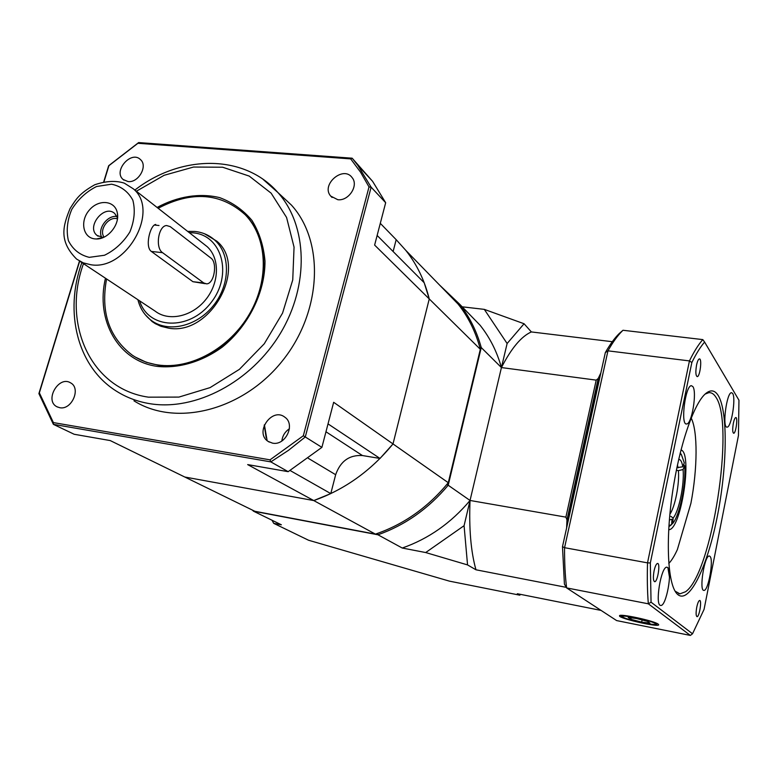 <?xml version="1.0" encoding="UTF-8"?>
<svg xmlns="http://www.w3.org/2000/svg" width="778" height="778" viewBox="0 0 778 778"><rect width="100%" height="100%" fill="white"/><g stroke="black" fill="none" stroke-linecap="round" stroke-linejoin="round"><path stroke-width="1.17" d="M135.382 357.112L146.332 362.295L158.391 365.271C191.009 370.24 230.288 348.67 250.137 314.108C270.122 279.594 267.7 237.63 245.673 215.136L241.55 211.266M157.107 207.463C177.598 196.348 199.722 192.788 219.668 197.631C232.379 202.358 243.144 209.943 251.946 220.388C259.269 232.243 263.616 245.79 264.997 261.038C265.152 292.304 248.629 325.797 222.284 347.095C201.891 361.809 178.775 368.607 157.399 366.409C118.188 361.274 95.383 320.205 105.468 278.223M337.788 199.703C348.7 201.21 358.901 185.524 352.152 177.656C343.38 165.101 320.585 184.717 330.689 196.075L337.788 199.703M128.039 181.556C138.435 183.054 148.112 165.986 140.507 159.626C131.307 150.018 112.888 171.043 123.099 179.475L128.039 181.556M59.673 407.691C71.664 410.405 81.35 388.31 70.613 382.873C58.768 375.171 44.171 400.466 56.882 406.738L59.673 407.691M281.86 440.98C282.511 435.768 285.02 431.693 289.406 428.766M272.465 443.129C285.487 446.047 295.766 424.38 284.826 417.183C272.037 406.816 254.143 432.617 268.079 441.369L272.465 443.129M133.962 400.826C175.789 427.219 242.648 410.648 282.113 361.235C321.936 312.114 324.903 241.909 291.449 205.11L277.921 192.545C307.534 225.523 309.537 285.04 280.333 333.461C251.294 381.949 195.482 411.27 149.784 403.675C137.998 401.74 127.252 397.801 117.546 391.859C77.304 367.654 63.874 312.114 81.865 262.585M330.786 493.602L313.758 500.565L247.667 464.592L288.161 471.672L270.822 461.889L53.39 424.35L74.182 434.27L110.233 440.572L184.785 477.021L313.758 500.565L184.785 477.021L254.844 511.282L375.414 534.126L313.758 500.565C344.479 489.751 370.902 470.875 393.007 443.937L429.252 298.937L374.626 245.08L385.674 202.727L371.135 187.187L305.287 436.973L321.898 447.369L333.655 402.294L393.007 443.937L380.014 458.456L362.431 455.538C349.351 454.79 340.424 461.179 335.658 474.706L330.786 493.602L290.116 470.515M393.123 251.518L396.177 239.673L405.883 250.458C416.872 264.364 424.662 280.527 429.252 298.937L393.007 443.937L448.284 482.71C428.104 507.295 403.821 524.44 375.414 534.126M377.136 235.462L424.185 282.725L429.252 298.937L480.327 349.303L448.284 482.71M79.687 261.145L39.367 392.861L53.39 422.59L53.39 424.35L38.9 393.6L79.482 261.029M103.766 181.702L108.657 165.733L138.62 142.578L352.162 158.197L372.574 181.293L357.87 165.413L371.135 187.187L369.015 186.934L360.593 172.239L350.684 158.897L137.901 143.288L108.901 165.685L104.019 181.653M328.024 423.884L380.014 458.456M380.296 223.344L396.177 239.673M53.39 422.59L270.024 459.847L303.332 435.758L369.015 186.934M350.684 158.897L352.162 158.197L357.87 165.413M385.674 202.727L372.574 181.293M303.332 435.758L305.287 436.973L288.502 450.316L270.822 461.889L270.024 459.847M288.161 471.672L321.898 447.369M137.901 143.288L138.62 142.578M39.367 392.861L38.9 393.6M145.369 314.837L152.157 321.586L155.279 323.648L160.968 326.303L168.466 328.121C210.352 336.281 248.445 267.194 216.848 241.19L204.449 233.731M106.586 278.952C100.498 312.066 109.037 337.448 132.202 355.099C139.777 360.224 148.326 363.501 157.827 364.931C190.454 369.9 229.753 348.32 249.621 313.729C269.626 279.195 267.214 237.212 245.177 214.709C220.728 192.788 191.728 190.649 158.158 208.28M117.546 218.005L114.765 213.542C104.447 203.71 85.726 226.972 97.104 235.481L103.309 237.475M94.877 238.885C82.818 237.825 79.716 220.796 89.431 209.963C98.806 198.808 115.241 200.491 117.342 213.036C119.938 224.482 107.938 239.4 96.472 238.972L94.877 238.885M139.602 300.833C148.277 329.289 189.278 331.097 210.857 302.837C233.128 275.13 222.168 235.014 192.925 232.826L189.258 232.632M187.654 231.377L194.879 231.445C202.815 232.291 209.603 235.335 215.243 240.567C230.803 254.951 230.142 285.001 213.289 305.735C196.63 326.643 167.912 333.11 151.097 320.283C144.465 315.216 140.069 308.36 137.901 299.705M117.449 218.842C108.881 215.778 98.505 229.977 104.087 237.125M117.001 216.547C107.471 214.709 97.046 228.975 101.753 237.416M203.7 243.942L207.152 246.645C219.96 258.228 219.484 282.715 205.771 299.579C192.234 316.588 168.816 321.791 155.221 311.181L79.764 261.194M155.726 224.453C150.232 224.9 144.65 246.85 151.34 251.44L192.915 281.694L205.129 283.678M203.758 282.968L206.598 283.853C214.242 283.97 217.772 262.643 210.877 258.043L170.217 226.622L166.58 225.532C158.313 225.766 155.036 247.958 162.573 252.675L203.758 282.968L192.915 281.694M524.071 323.745L507.12 343.516L484.305 309.372L524.071 323.745L531.364 331.934C521.357 336.339 511.379 348.213 501.431 367.566L470.038 500.468C451.143 522.962 428.552 538.814 402.255 548.033L425.692 552.545L464.077 525.695L470.038 500.468C468.901 528.505 470.875 551.612 475.961 569.788L566.296 587.361M464.077 525.695L467.549 564.916L475.961 569.788M464.923 309.625L480.133 325.292C489.877 337.564 496.986 351.666 501.431 367.566L481.251 347.572L448.196 485.248L470.038 500.468L565.888 517.137L596.211 380.131L501.431 367.566L507.12 343.516M484.305 309.372L462.181 306.814M531.364 331.934L612.286 341.707M439.376 284.865L459.467 304.013C469.465 316.636 476.729 331.156 481.251 347.572L479.812 347.358M425.692 552.545L467.549 564.916M402.255 548.033L377.962 534.787L253.511 511.204L252.335 510.057M272.047 520.249L273.691 523.331L281.373 524.8L253.511 511.204L253.521 510.64M273.691 523.331L308.565 540.243L449.412 581.137L519.84 595.189L517.321 593.731L601.073 610.419M600.83 372.973L598.214 378.497L566.967 519.899L566.598 528.019M520.385 594.343L519.84 595.189M598.214 378.497L596.211 380.131M565.888 517.137L566.967 519.899M456.443 302.389L444.238 289.844M446.815 484.509L448.196 485.248C428.571 508.627 405.163 525.14 377.962 534.787L377.544 533.397M680.906 453.934L680.235 452.884L680.906 453.934M680.974 449.966C692.926 452.64 680.935 530.79 668.701 529.672M668.885 526.657L670.198 525.49M668.798 563.476C671.677 560.461 674.536 555.813 677.395 549.521L690.903 503.337C697.574 468.706 697.895 431.1 691.165 418M676.811 593.595C667.777 583.792 665.462 541.303 672.318 493.836C679.116 446.368 693.684 403.694 705.568 393.668C710.567 389.467 714.758 390.05 718.162 395.428C728.257 411.718 727.206 468.356 716.839 518.751C706.628 569.292 688.18 606.315 676.811 593.595L675.226 591.222L679.904 593.847L685.554 591.747C712.016 573.756 735.191 423.611 715.809 397.062C713.805 393.921 711.491 392.443 708.846 392.657L705.101 394.086M667.923 567.755L669.498 577.315M658.198 624.141C654.279 620.795 618.52 613.152 619.531 615.845C618.461 618.403 659.608 627.739 658.684 624.715L658.198 624.141M709.993 556.358L709.312 556.017C704.557 554.889 698.839 590.949 703.876 590.385C708.243 591.494 713.971 559.508 709.993 556.358M667.748 567.58L666.96 567.22C661.086 565.869 654.551 605.936 660.736 605.43C666.153 606.782 672.766 570.964 667.748 567.58M692.838 386.569L691.389 385.694C685.311 385.305 680.293 425.449 686.595 423.971C691.778 424.506 697.195 391.947 692.838 386.569M732.652 393.444L731.524 392.686C726.613 392.238 721.974 428.367 727.09 427.112C731.281 427.657 736.134 398.219 732.652 393.444M696.563 365.018C695.444 371.855 695.668 375.725 697.244 376.64C700.054 376.737 702.252 358.172 699.334 358.921C698.313 359.251 697.389 361.284 696.563 365.018M733.353 423.222C732.39 429.116 732.497 432.461 733.683 433.268C735.891 433.502 738.069 417.018 735.764 417.543C734.909 417.815 734.101 419.712 733.353 423.222M696.757 607.19C695.814 612.714 695.902 615.865 697.01 616.653C699.266 617.236 702.067 600.256 699.675 600.451C698.654 600.704 697.681 602.95 696.757 607.19M654.084 570.838C652.995 577.179 653.18 580.796 654.638 581.701C657.546 582.304 660.61 563.175 657.566 563.447C656.301 563.739 655.134 566.199 654.084 570.838M691.846 362.529L650.33 562.971L651.05 602.191L692.527 633.788L704.061 609.407L738.448 435.554L738.954 400.203L704.605 342.067C700.453 346.832 696.203 353.659 691.846 362.529L689.444 360.914L607.958 350.839L564.565 547.693L647.52 562.864L689.444 360.914C694.005 351.598 698.459 344.498 702.806 339.607L622.993 330.271L622.478 330.767C617.693 335.444 612.86 342.135 607.958 350.839L605.333 352.58C610.03 344.353 614.669 338.002 619.259 333.509L622.993 330.271M567.911 522.077L568.3 515.094L597.378 383.544L599.575 378.653M562.484 546.662L564.565 547.693C564.458 562.582 565.149 575.983 566.617 587.905L616.633 620.581L690.358 635.422L648.327 603.806L566.617 587.905L564.42 584.132L562.484 546.662L605.333 352.58M651.05 602.191L648.327 603.806C647.345 591.698 647.082 578.054 647.52 562.864L650.33 562.971M704.605 342.067L702.806 339.607M690.358 635.422L692.527 633.788M598.652 382.854L597.378 383.544M569.379 515.406L568.3 515.094M671.647 524.207L672.746 523.39C679.778 515.396 686.342 483.138 684.601 465.614L683.658 464.476M676.354 470.291L678.397 470.612C679.622 483.615 675.1 506.896 669.877 514.239M678.397 470.612L683.084 469.542C684.504 484.324 679.009 511.272 673.126 518.07L670.869 516.359M672.746 523.39L673.126 518.07M683.084 469.542L684.601 465.614M678.688 459.399C680.643 459.38 682.005 461.84 682.773 466.781L676.889 467.666M680.001 453.837L681.411 454.644L684.29 462.842L682.773 466.781M677.453 464.972L678.076 467.841M668.944 525.665L671.628 524.576L671.998 519.247L669.372 519.947M647.345 621.321L636.414 618.481L628.186 617.489L630.87 619.317L641.665 622.118L649.912 623.129L647.345 621.321M642.113 619.959L641.665 622.118M631.182 617.849L630.87 619.317M442.604 288.171L458.106 304.091C468.473 317.132 475.873 332.206 480.327 349.303M262.915 179.203L277.921 192.545C243.854 153.538 180.428 154.676 134.876 190.056M83.479 263.654C61.657 323.648 90.618 389.049 148.501 397.169L178.901 397.091L210.07 387.619L239.371 369.365L264.257 343.798L282.56 313.096L292.742 279.924L294.055 247.132L286.576 217.451L271.143 193.177L249.203 176.081L222.654 167.231L193.566 167.037L164.119 175.293L136.383 191.232M308.292 458.32L335.658 474.706M325.963 431.771L362.431 455.538M90.802 264.734L83.217 262.847L76.614 259.103C58.331 240.81 63.183 225.562 70.001 208.698C76.011 199.129 79.162 193.596 94.741 184.765C106.022 180.953 115.873 180.418 124.315 183.151L133.223 188.762C160.18 210.488 126.619 271.075 90.802 264.734M89.256 257.343L104.485 255.262C114.862 250.195 123.313 242.435 129.848 232C134.419 220.816 135.421 210.216 132.844 200.189C128.166 191.563 121.067 186.224 111.555 184.192L96.53 186.526C86.426 191.602 78.179 199.226 71.79 209.379C67.229 220.271 66.101 230.716 68.415 240.713C72.821 249.466 79.764 255.009 89.256 257.343M154.316 225.027L159.004 225.503M162.573 252.675L151.34 251.44M266.173 437.576L264.219 425.226M267.126 440.64L264.394 424.798M655.358 623.567C650.729 620.192 617.479 613.579 622.906 617.08C627.749 620.426 660.084 626.922 655.358 623.567M332.109 197.486L330.689 196.075M123.974 180.156L123.099 179.475M57.504 407.04L56.882 406.738M269.324 442.108L268.079 441.369M155.824 323.959L152.157 321.586M245.673 215.136L245.177 214.709M117.624 216.731L117.342 213.036M102.988 237.484L96.472 238.972M98.145 236.211L97.104 235.481M154.734 322.637L159.529 325.749M215.243 240.567L219.406 243.884M133.223 188.762L207.152 246.645M480.133 325.292L459.467 304.013M679.904 593.847L678.659 593.614M686.099 423.903L686.595 423.971M619.259 333.509L622.478 330.767M681.411 454.644L680.215 452.961M671.151 524.956L669.177 526.434M657.527 623.732C655.095 623.995 660.892 625.794 644.145 623.217C621.758 618.384 621.379 616.351 620.99 615.379M405.883 250.458L458.106 304.091"/></g></svg>
